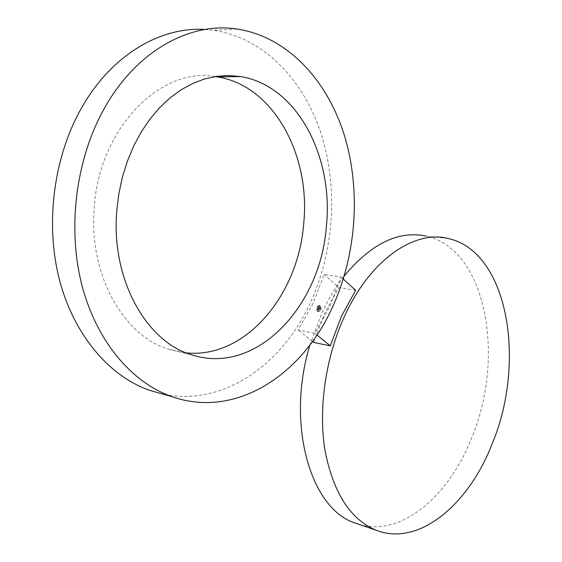 <?xml version="1.0" encoding="UTF-8"?>
<svg xmlns="http://www.w3.org/2000/svg" width="562" height="562" viewBox="0 0 562 562"><rect width="100%" height="100%" fill="white"/><g stroke="black" fill="none" stroke-linecap="round" stroke-linejoin="round"><path stroke-width="0.42" stroke-dasharray="2.81 2.11" d="M215.12 76.558C160.901 66.4 98.568 128.431 94.17 208.621C88.663 275.626 124.286 336.441 168.979 349.353L186.401 352.922M204.997 29.484L213.37 30.278C263.908 37.64 303.937 80.429 321.295 134.241C338.429 188.432 333.933 251.762 310.231 303.023C281.906 364.963 222.875 407.043 162.65 394.025M312.985 303.501L298.176 329.992L314.917 333.308L329.768 306.416L340.958 276.989L324.126 274.488L312.985 303.501M340.958 276.989L343.291 279.096M355.648 290.28L338.893 287.646L324.126 274.488M309.936 344.97L321.914 312.908C328.384 299.005 335.837 286.669 344.274 275.886M448.188 238.492L426.151 236.103C486.847 249.212 505.772 358.465 471.118 439.196C448.336 496.625 400.945 537.237 358.935 524.353M313.596 342.427L324.653 313.399L338.893 287.646M317.003 335.008L314.917 333.308M312.486 341.534L298.176 329.992M317.523 311.355C316.006 308.152 316.687 306.121 319.56 305.271L320.192 305.616C321.703 308.826 321.014 310.849 318.141 311.692L317.523 311.355M317.804 310.744C316.61 308.222 317.151 306.62 319.413 305.953L319.911 306.22C321.099 308.749 320.558 310.35 318.296 311.011L317.804 310.744M318.584 309.149L318.998 309.81L319.328 309.03L319.012 309.718L318.464 309.353L319.111 309.831L319.441 309.051L319.125 309.739L318.703 309.17M317.649 309.437L318.127 308.615L318.499 308.931L318.134 308.728L317.973 309.318L318.141 308.777L318.134 309.311L318.471 309.599L318.57 308.988L318.998 309.578L319.286 308.959L318.261 308.138L317.649 309.437L318.261 308.798L318.254 309.332L318.584 309.62L318.682 309.009L319.118 309.592L319.399 308.981L318.373 308.159L317.671 309.437M318.612 307.836L319.553 308.608L319.855 307.962L319.567 308.517L318.696 307.54L318.57 307.885L318.675 307.456L319.56 308.397L319.827 307.828L318.858 307.245L319.181 307L318.802 307.196L319.019 306.522L318.31 308.018L318.787 307.477L319.68 308.419L319.94 307.843L318.914 307.217L319.132 306.543L318.738 308.011M320.129 305.742L320.01 306.114L320.129 305.742M320.93 307.47L320.811 307.843L320.93 307.47M318.633 305.51L318.506 305.883L318.633 305.51M319.09 311.446L319.209 311.081L319.09 311.446M320.403 310.034L320.53 309.669L320.403 310.034M316.778 309.493L316.905 309.128L316.778 309.493M317.586 311.229L317.706 310.856L317.586 311.229M317.144 307.274L317.27 306.901L317.144 307.274M318.401 308.131L318.759 308.18M318.773 307.632L319.673 308.629L319.961 307.941L319.68 308.538L318.802 307.639M318.942 306.922L319.293 307.021M318.914 306.964L319.279 307.056M317.635 311.376C316.118 308.173 316.799 306.142 319.68 305.292L320.305 305.63C321.815 308.847 321.134 310.87 318.254 311.706L317.635 311.376M320.024 306.241C321.211 308.77 320.677 310.365 318.408 311.032L317.923 310.765C316.729 308.243 317.263 306.641 319.532 305.974L320.024 306.241M320.087 306.114L320.207 305.742L320.087 306.114M320.888 307.843L321.007 307.47L320.888 307.843M318.584 305.883L318.703 305.51L318.584 305.883M319.364 311.123L319.237 311.488L319.364 311.123M320.677 309.711L320.558 310.076L320.677 309.711M317.052 309.17L316.933 309.536L317.052 309.17M317.86 310.898L317.699 311.25L317.86 310.898M317.425 306.943L317.298 307.316L317.425 306.943M168.979 349.353L191.319 354.699M236.869 29.006L213.37 30.278"/><path stroke-width="0.84" d="M186.401 352.922C245.889 358.739 298.422 294.797 303.698 223.613C310.744 156.229 274.305 85.726 217.192 76.868L240.529 76.573L228.797 75.54L216.862 76.299L204.863 78.898L192.984 83.352L181.378 89.646L170.237 97.746L159.72 107.567L150.019 119.004L141.28 131.908L133.665 146.099L127.307 161.371L122.312 177.494L118.772 194.213L116.741 211.263C111.002 279.778 146.605 341.752 191.319 354.699C256.167 376.252 320.783 306.22 326.396 226.093C333.673 157.479 297.642 85.656 240.529 76.573M162.65 394.025L149.661 390.358C110.11 376.533 74.683 336.441 59.776 280.986C45.002 225.566 53.116 158.547 80.963 108.972C110.756 55.336 160.402 26.435 204.997 29.484M215.12 76.558L217.192 76.868M332.606 306.908C302.244 374.784 235.878 419.189 171.824 396.617C132.239 382.736 96.776 341.977 81.954 285.327C67.264 228.727 75.631 160.107 103.794 109.379C135.842 50.896 190.181 21.721 236.869 29.006C287.428 36.586 327.189 80.254 344.281 135.049C361.148 190.23 356.42 254.656 332.606 306.908M343.291 279.096L355.648 290.28L341.373 316.413L330.266 345.855L313.596 342.427L312.486 341.534M491.926 444.437C468.448 504.711 418.831 546.84 376.371 530.303C350.442 519.625 333.315 492.972 324.991 450.359C318.211 409.01 325.524 357.882 344.204 316.919C369.901 259.82 414.292 229.76 448.188 238.492C508.378 251.699 526.587 362.399 491.926 444.437M344.274 275.886C371.257 243.571 398.549 230.315 426.151 236.103M358.935 524.353L355.051 523.025C310.575 509.024 285.658 424.148 309.936 344.97M330.266 345.855L317.003 335.008M171.824 396.617L149.661 390.358M376.371 530.303L355.051 523.025"/></g></svg>
